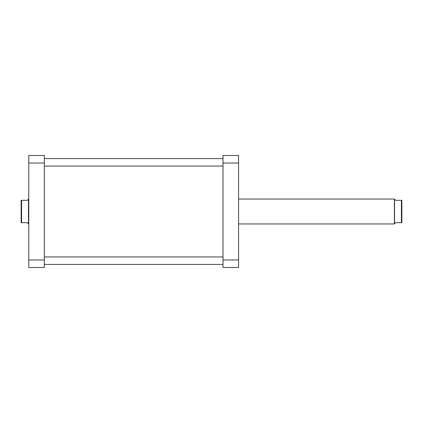 <?xml version="1.0" encoding="UTF-8"?>
<svg xmlns="http://www.w3.org/2000/svg" width="423" height="423" viewBox="0 0 423 423"><rect width="100%" height="100%" fill="white"/><g stroke="black" fill="none" stroke-linecap="round" stroke-linejoin="round"><path stroke-width="0.63" d="M238.583 155.468L238.583 267.532L223.016 267.532L223.016 155.468L238.583 155.468M223.016 259.971L238.583 259.971M238.583 163.029L223.016 163.029M44.341 259.971L44.341 267.532L28.775 267.532L28.775 155.468L44.341 155.468L44.341 259.971L28.775 259.971M28.775 163.029L44.341 163.029M238.583 223.952L394.379 223.952L394.379 199.048L395.627 200.296L401.416 200.296L401.416 222.704L401.85 222.704L401.85 200.296L401.416 200.296M401.416 222.704L395.627 222.704L394.537 223.793L394.537 199.207M21.584 222.704L21.15 222.704L21.15 200.296L21.584 200.296L21.584 222.704L27.373 222.704L28.621 223.952L28.775 199.048M28.463 223.793L28.463 199.207L27.373 200.296L21.584 200.296M238.583 199.048L394.379 199.048M223.016 256.946L44.341 256.946M223.016 264.417L44.341 264.417M223.016 158.583L44.341 158.583M223.016 166.054L44.341 166.054"/></g></svg>

